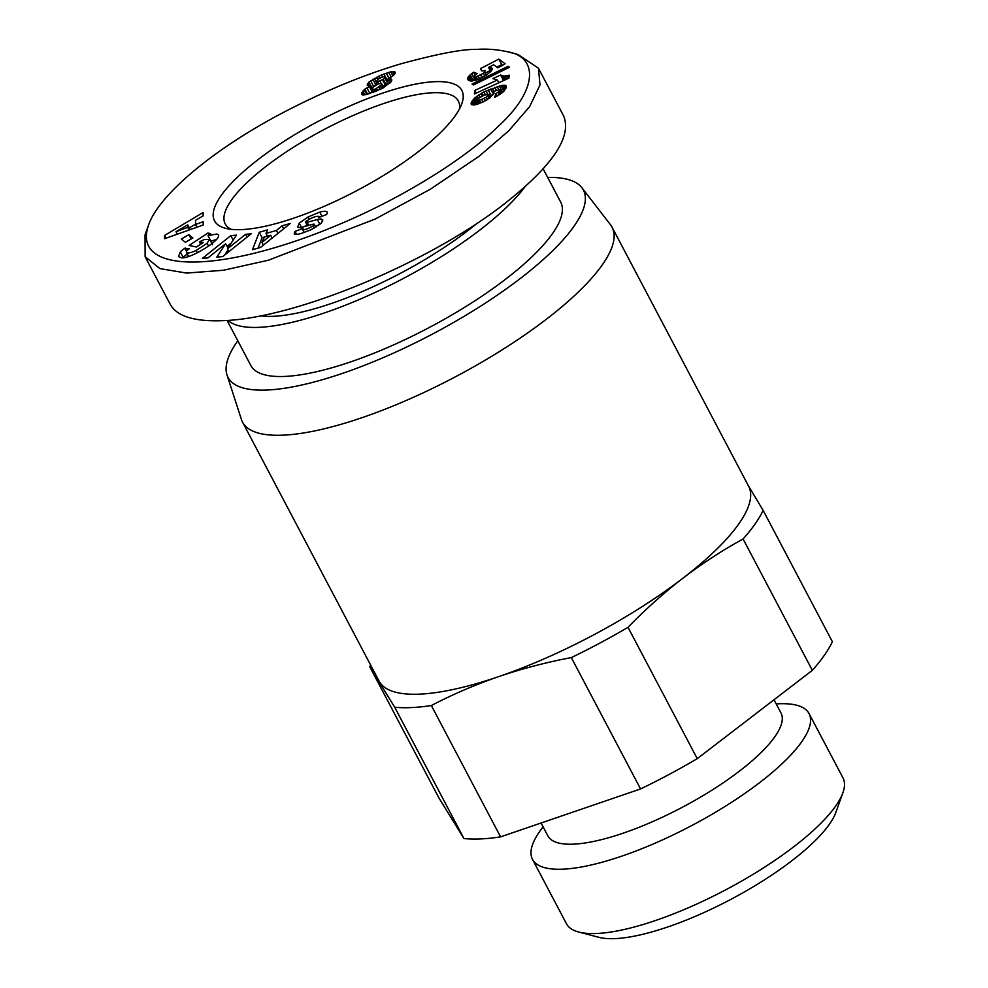 <?xml version="1.0" encoding="UTF-8"?>
<svg xmlns="http://www.w3.org/2000/svg" width="988" height="988" viewBox="0 0 988 988"><rect width="100%" height="100%" fill="white"/><g stroke="black" fill="none" stroke-linecap="round" stroke-linejoin="round"><path stroke-width="1.48" d="M581.883 187.72L610.498 224.77A208.888 59.243 152.2 0 1 612.078 227.24A208.888 59.243 152.2 0 1 503.448 349.036A208.888 59.243 152.2 0 1 283.334 435.152A208.888 59.243 152.2 0 1 242.517 422.086A208.888 59.243 152.2 0 1 241.381 419.381L226.968 374.847A200.86 56.971 -27.8 0 0 267.316 390.013A200.86 56.971 -27.8 0 0 482.984 304.637A200.86 56.971 -27.8 0 0 581.883 187.72A200.86 56.971 -27.8 0 0 547.661 177.408M242.517 422.086L379.059 681.053A208.888 59.243 -27.8 0 0 379.627 682.041A208.888 59.243 -27.8 0 0 419.875 694.132A208.888 59.243 -27.8 0 0 498.718 676.607C475.191 684.733 452.726 694.366 431.336 705.531L500.583 836.873A224.955 63.8 152.2 0 1 480.674 838.923A224.955 63.8 152.2 0 1 463.94 838.54L394.694 707.198A224.955 63.8 -27.8 0 0 411.428 707.581A224.955 63.8 -27.8 0 0 431.336 705.531M778.519 703.802A156.314 44.337 152.2 0 1 778.952 703.777A156.314 44.337 152.2 0 1 809.061 713.583L842.974 777.877A156.314 44.337 152.2 0 1 842.9 792.747A156.314 44.337 152.2 0 1 741.939 880.901A156.314 44.337 152.2 0 1 596.962 933.475A156.314 44.337 152.2 0 1 578.721 932.03A156.314 44.337 152.2 0 1 566.42 923.694L532.52 859.387A156.314 44.337 152.2 0 1 541.449 828.994L543.091 826.795M809.061 713.583A156.314 44.337 152.2 0 1 727.773 804.726A156.314 44.337 152.2 0 1 563.061 869.168A156.314 44.337 152.2 0 1 532.52 859.387M578.721 932.03L598.864 937.303A140.247 39.779 -27.8 0 0 615.228 938.6A140.247 39.779 -27.8 0 0 745.298 891.435A140.247 39.779 -27.8 0 0 835.873 812.346L842.9 792.747M541.091 823.004L547.895 835.91A131.762 37.371 -27.8 0 0 573.645 844.147A131.762 37.371 -27.8 0 0 712.484 789.832A131.762 37.371 -27.8 0 0 781.002 713.003L774.012 699.751M231.143 229.315A131.762 37.371 152.2 0 1 225.227 223.906A131.762 37.371 152.2 0 1 266.661 165.885A131.762 37.371 152.2 0 1 432.583 92.761A131.762 37.371 152.2 0 1 458.333 101.011A131.762 37.371 152.2 0 1 459.457 108.939M241.85 229.587A139.802 39.656 152.2 0 1 225.523 228.302A139.802 39.656 152.2 0 1 270.724 150.312A139.802 39.656 152.2 0 1 434.535 81.695A139.802 39.656 152.2 0 1 461.791 103.74A139.802 39.656 152.2 0 1 371.5 182.57A139.802 39.656 152.2 0 1 241.85 229.587M524.863 186.967A175.148 49.672 152.2 0 1 259.165 327.337A175.148 49.672 152.2 0 1 228.018 320.359M543.165 168.886L560.678 202.083A175.148 49.672 152.2 0 1 469.584 304.205A175.148 49.672 152.2 0 1 285.038 376.416A175.148 49.672 152.2 0 1 250.804 365.449L227.067 320.421M477.179 223.226A154.264 43.756 152.2 0 1 273.565 316.296A154.264 43.756 152.2 0 1 260.56 315.839M319.779 212.111C324.027 210.987 326.522 211 327.287 212.148L326.719 214.47L318.544 217.57L319.001 216.372C315.703 216.039 311.43 217.681 306.157 221.324A3.162 0.902 -27.8 0 0 305.687 222.263A3.162 0.902 -27.8 0 0 307.083 222.325L317.358 219.521A11.881 3.372 152.2 0 1 321.532 219.077L322.841 219.978L321.224 223.165L310.973 229.784L301.118 233.477C297.153 234.601 294.856 234.699 294.214 233.748L295.029 231.414L303.032 228.376L302.612 229.475C304.65 230.006 308.108 228.821 312.986 225.919A3.162 0.902 -27.8 0 0 313.245 225.721A3.162 0.902 -27.8 0 0 314.246 224.325A3.162 0.902 -27.8 0 0 312.838 224.276L302.773 227.018A11.881 3.372 152.2 0 1 297.684 227.018L299.216 223.165L308.12 216.94L319.779 212.111L321.964 216.273M294.683 232.032L295.931 234.403M196.192 250.433L207.085 243.295L209.505 239.355L204.244 239.59L199.613 241.714L203.145 242.591L196.451 247L189.091 245.469L207.937 233.057L210.642 233.613L208.023 235.638L216.903 234.008L218.336 234.897C222.177 239.676 188.708 260.066 181.002 257.658L178.458 256.51L180.31 251.928A14.647 4.15 152.2 0 1 182.891 249.668A14.647 4.15 152.2 0 1 184.855 248.272L189.239 248.828A5.94 1.68 -27.8 0 0 188.3 249.495A5.94 1.68 -27.8 0 0 186.399 251.681L187.226 252.903C188.98 253.212 191.968 252.385 196.192 250.433L197.415 252.767M207.085 243.295L208.592 246.148M216.323 239.578L210.901 241.084L208.023 235.638M184.855 248.272L186.497 251.397M187.312 254.002A14.647 4.15 -27.8 0 0 185.769 255.126A14.647 4.15 -27.8 0 0 183.175 257.374L182.879 257.745M148.546 225.153L145.026 234.959L145.125 256.732L159.957 268.613L186.658 273.083L223.412 270.255L268.464 260.202L375.341 218.978L430.422 189.177L479.192 156.19L508.771 130.799L529.654 106.593L540.004 84.931L538.435 68.184L517.947 54.501L507.881 51.858C497.347 49.474 486.923 48.659 476.611 49.4C462.952 49.017 437.832 53.797 401.239 63.726C363.806 74.755 324.286 91.106 282.704 112.805C210.086 150.966 157.981 196.6 148.546 225.153C131.219 274.479 220.386 273.874 335.265 226.042C395.311 201.466 462.335 161.612 498.1 126.476C538.929 89.291 537.596 56.822 507.881 51.858M145.125 256.732L170.282 304.44C176.988 316.37 194.562 321.779 222.967 320.655C294.807 318.544 428.94 262.882 504.349 203.886C552.453 166.021 572.2 136.69 563.592 115.892L538.435 68.184M390.408 78.892L391.853 80.102L390.915 81.967L382.467 88.364L366.622 94.539L362.411 94.86L361.472 93.946L364.263 89.649L370.117 85.894L367.153 84.943L368.969 82.09L381.479 74.965L390.791 71.828L394.718 71.642L395.237 73.038L394.014 74.816L388.049 79.151L390.408 78.892L391.52 80.991M388.716 79.028L390.507 82.436M388.049 79.151L390.05 82.967M394.718 71.642L395.274 72.68M393.459 71.482L394.731 73.902M392.446 71.519L394.126 74.693M390.791 71.828L392.903 75.829M388.729 72.383L391.223 77.113M386.308 73.149L389.124 78.484M388.593 78.818L386.79 79.46L383.912 74.014M381.479 74.965L382.492 76.903M378.849 76.101L379.911 78.126M376.453 77.237L377.737 79.682M377.972 83.4L371.303 88.142M374.341 78.348L377.206 83.795M372.846 79.238L375.724 84.684M370.648 80.72L373.526 86.166M368.969 82.09L371.846 87.549M367.845 83.35L369.191 85.907M367.45 83.931L368.487 85.882M370.117 85.894L371.908 89.291M372.97 91.365L368.709 93.934M369.253 86.364L372.118 91.822M366.857 87.759L369.734 93.205M364.93 89.118L367.635 94.243M364.263 89.649L366.807 94.478M362.868 91.007L364.893 94.848M361.917 92.316L363.312 94.959M361.633 92.996L362.621 94.885M391.421 79.139L391.791 79.843M383.183 76.669L378.923 78.682L376.724 81.028L377.688 81.633L383.295 79.336L385.271 76.582L383.183 76.669M385.271 76.582L388.086 82.93L383.035 86.401M385.209 77.472L388.086 82.93M384.875 77.966L387.753 83.412M383.295 79.336L386.172 84.783M382.517 79.806L385.394 85.264M379.911 81.053L381.183 83.461M377.688 81.633L378.824 83.782M377.181 81.633L378.379 83.906M376.724 81.028L378.256 83.943L372.97 87.216L371.896 89.328L375.279 89.229L376.305 91.168M374.094 89.599L375.156 91.625M372.476 89.71L373.773 92.168M371.896 89.328L373.464 92.292M375.279 89.229L381.454 84.832L381.133 83.412L378.293 83.931M381.726 83.931L383.702 87.673M381.454 84.832L383.122 88.006M380.355 86.141L381.726 88.747M378.898 87.29L380.084 89.538M376.576 88.661L377.614 90.624M509.24 75.199L508.906 78.126L474.413 93.971L474.82 90.402L497.409 80.016L492.901 78.583L500.644 75.026L504.028 76.113L509.24 75.199M507.177 75.73L508.524 78.299M505.51 76.014L507.066 78.978M504.028 76.113L505.831 79.546M503.238 76.076L505.214 79.83M502.287 75.866L504.535 80.139M501.385 75.533L503.954 80.398M503.633 80.547L498.804 82.646M500.644 75.026L503.522 80.473M497.409 80.016L498.854 82.745M474.82 90.402L476.253 93.131M509.512 67.258L473.4 84.98L472.066 84.005L508.153 66.27L509.512 67.258M508.153 66.27L508.845 67.592M506.35 87.092L503.275 91.859L494.655 97.454L495.877 93.551L500.2 90.661L498.989 89.859L495.717 90.711L492.259 91.884L493.889 92.526L493.642 94.132L486.602 100.134L477.673 104.135L474.265 104.938L471.313 104.456L471.684 101.715L474.45 98.17L483.898 91.995L501.052 85.561L505.313 85.363L506.35 87.092M506.004 85.734L506.338 86.364M505.313 85.363L506.301 87.228M504.337 85.178L505.93 88.216M503.794 85.178L505.671 88.735M502.546 85.289L504.967 89.871M504.115 90.982L501.138 91.761M501.052 85.561L503.917 91.02M499.261 86.018L502.139 91.464M497.199 86.635L498.903 89.871M494.84 87.426L496.458 90.488M492.246 88.389L493.802 91.353M490.666 89.006L493.481 94.354M493.37 94.527L489.64 96.108M488.22 90.007L491.098 95.466M485.985 90.995L487.652 94.156M483.898 91.995L485.33 94.712M482.021 92.983L483.33 95.466M481.094 93.49L482.366 95.885M478.896 94.811L480.106 97.096M477.019 96.058L478.291 98.454M478.674 102.468L476.549 104.444M475.438 97.293L478.316 102.74M474.45 98.17L477.315 103.629M473.363 99.319L476.13 104.567M472.462 100.492L474.746 104.852M471.684 101.715L473.4 104.975M471.548 102.011L473.116 104.987M471.115 103.061L472.054 104.827M471.054 103.864L471.4 104.518M493.321 92.131L493.951 93.329M492.259 91.884L493.531 94.292M500.187 89.945L501.842 93.082M500.2 90.661L501.583 93.28M500.163 90.723L501.534 93.317M498.878 91.958L500.138 94.329M498.224 92.353L499.496 94.762M495.877 93.551L497.223 96.108M478.155 98.565L477.439 99.43L478.031 100.331L481.798 99.356L486.355 97.133L488.677 94.305L484.342 95.033L478.155 98.565M488.677 94.305L490.406 97.565M488.64 95.083L490.073 97.812M488.023 95.861L489.344 98.343M486.355 97.133L487.603 99.504M486.182 97.256L487.43 99.615M484.231 98.306L485.516 100.739M481.798 99.356L483.169 101.937M481.699 99.393L483.07 101.986M479.464 100.121L480.946 102.925M478.031 100.331L479.662 103.431M477.463 100.183L479.254 103.579M502.596 65.208L501.719 64.566L496.803 67.122M498.854 59.119L505.14 63.751L497.903 67.925L493.642 64.788L488.517 67.456L492.16 68.505L491.172 71.185L486.479 75.063L477.957 79.46L470.98 81.115L467.596 79.201L469.201 75.73L473.524 72.198L477.192 73.606L474.326 75.854L473.82 76.854L475.092 77.299L483.317 73.359L485.293 70.556L481.638 70.926L480.489 68.617L498.854 59.119L501.719 64.566M490.147 70.568L486.343 72.532M480.489 68.617L481.699 70.914M484.923 72.05L486.504 75.051M484.762 72.21L486.318 75.162M483.317 73.359L484.762 76.113M480.995 74.804L482.379 77.435M480.65 75.002L482.033 77.607M478.291 76.237L479.612 78.756M476.377 77.002L477.71 79.546M475.092 77.299L476.512 79.991M473.993 77.163L475.648 80.287M473.82 76.854L475.623 80.3M473.524 72.198L475.08 75.15M474.833 78.793L472.19 81.065M471.671 73.557L474.549 79.003M470.202 74.767L473.067 80.226M469.201 75.73L472.017 81.078M468.226 76.916L470.399 81.041M468.201 76.941L470.362 81.041M467.67 77.929L469.139 80.707M467.546 78.818L468.213 80.077M491.666 67.913L492.222 68.962M491.444 67.752L492.234 69.259M490.48 67.48L491.888 70.16M489.925 67.431L491.592 70.593M488.517 67.456L490.727 71.642M282.099 225.795L290.287 223.473L260.499 247.445L252.434 249.729L259.239 232.266L267.55 229.908L265.994 233.415L276.467 230.451L282.099 225.795L283.68 228.796M203.145 221.707L203.158 225.005L164.564 238.713L164.551 235.465L203.108 212.519L203.12 215.853L195.525 220.287L195.55 224.498L203.145 221.707M192.858 238.009L185.336 242.307L181.335 238.997L188.869 234.699L192.858 238.009M225.635 243.715L207.9 257.905L202.355 258.399L230.797 235.638L236.465 235.132L227.438 248.877L245.617 234.317L251.162 233.823L222.732 256.584L216.829 257.115L225.635 243.715L227.944 248.099M185.287 247.976L186.831 250.89M180.31 251.928L183.175 257.374M207.937 233.057L208.925 234.934M209.864 239.133L212.383 244.802M199.428 241.825L200.688 244.209M318.667 225.4L315.296 226.326M308.12 216.94L309.293 219.175M299.216 223.165L301.414 227.339M306.996 224.758L304.44 226.561M295.029 231.414L296.598 234.391M227.993 249.952L224.634 255.065M245.617 234.317L247.086 237.095M227.438 248.877L228.895 251.656M230.797 235.638L233.18 240.146M231.316 242.974L227.055 246.383M188.869 234.699L191.129 238.997M195.55 224.498L196.97 227.203M195.55 224.177L189.326 227.882M164.551 235.465L165.996 238.194M187.72 224.844L176 231.686L187.732 227.376L187.72 224.844L190.227 229.599M187.732 227.376L189.116 229.994M176 231.686L177.309 234.181M276.467 230.451L278.011 233.366M265.994 233.415L267.439 236.157M264.364 237.071L262.116 237.713L258.053 248.136M259.239 232.266L262.116 237.713M270.687 235.23L264.401 237.009L262.005 242.418L270.687 235.23L272.169 238.059M262.005 242.418L263.413 245.098M628.01 627.318L697.256 758.66A224.955 63.8 152.2 0 1 640.57 788.943L571.323 657.6A224.955 63.8 -27.8 0 0 628.01 627.318C645.288 609.497 663.603 593.121 682.93 578.202A208.888 59.243 -27.8 0 0 748.62 486.207L612.078 227.24M763.131 510.388L832.378 641.731A224.955 63.8 152.2 0 1 812.346 670.333L743.087 538.991A224.955 63.8 -27.8 0 0 763.131 510.388L748.064 485.231M370.636 665.072A224.955 63.8 -27.8 0 0 369.784 666.801L439.03 798.143L463.94 838.54M743.087 538.991C722.389 550.328 702.332 563.395 682.93 578.202A208.888 59.243 -27.8 0 1 498.718 676.607C522.306 668.604 546.512 662.269 571.323 657.6M697.256 758.66L812.346 670.333M500.583 836.873L640.57 788.943M394.694 707.198L369.784 666.801M237.799 340.786A200.86 56.971 -27.8 0 0 226.968 374.847M312.986 225.919L314.184 228.191M321.532 219.077L322.607 221.09M317.358 219.521L319.939 224.4M307.083 222.325L308.713 225.4M776.198 703.888L778.952 703.777M188.609 256.472L186.46 252.397M305.687 222.263L307.503 225.721M319.001 216.372L319.445 217.224M314.246 224.325L315.802 227.277M302.612 229.475L304.218 232.526"/></g></svg>
